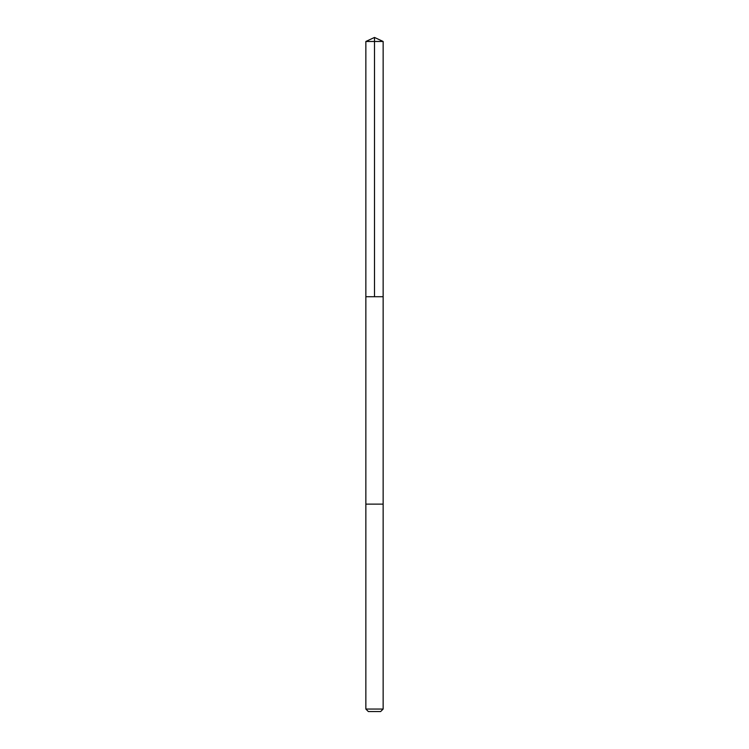 <?xml version="1.0" encoding="UTF-8"?>
<svg xmlns="http://www.w3.org/2000/svg" width="749" height="749" viewBox="0 0 749 749"><rect width="100%" height="100%" fill="white"/><g stroke="black" fill="none" stroke-linecap="round" stroke-linejoin="round"><path stroke-width="1.12" d="M382.336 296.716L383.142 296.716L383.142 41.476L365.858 41.476L365.858 296.716L383.142 296.716L383.142 504.133L365.858 504.133L365.858 296.716L382.336 296.716M383.142 504.133L365.858 504.133L365.858 709.06L383.142 709.06L383.142 504.133M383.142 709.06L380.651 711.55L368.349 711.55L365.858 709.06M374.5 296.716L374.5 37.45L365.858 41.476M374.5 37.45L383.142 41.476"/></g></svg>
